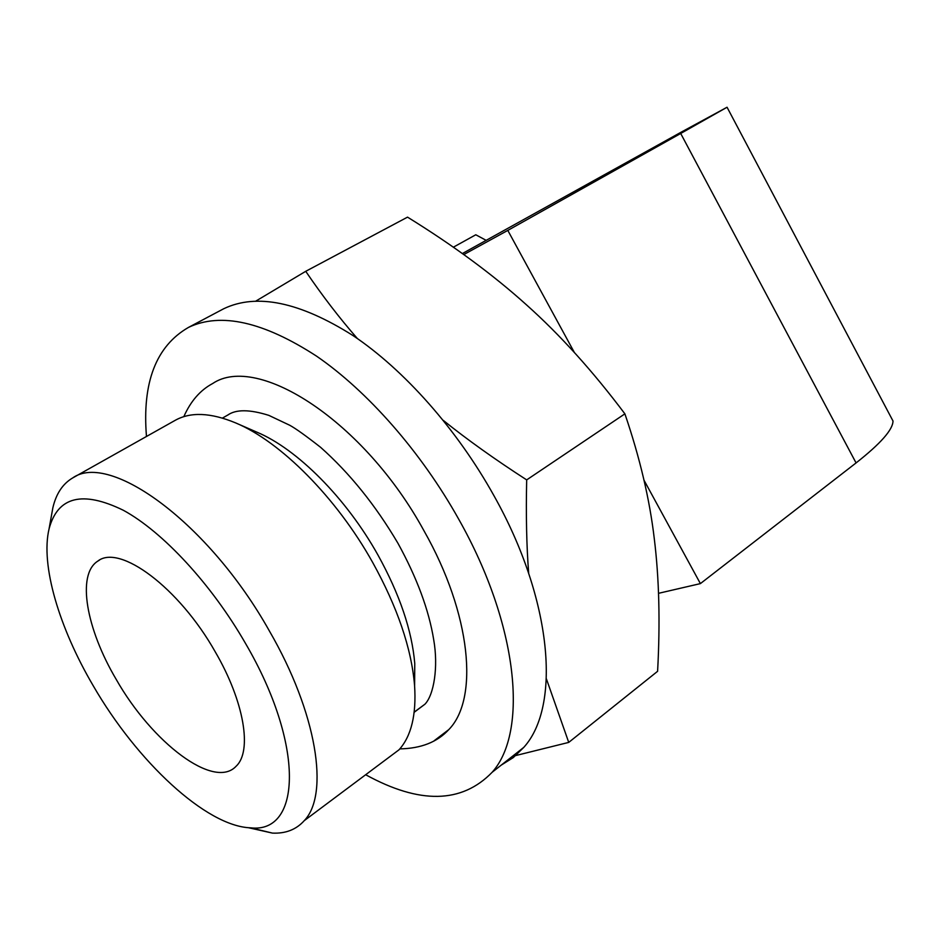 <?xml version="1.0" encoding="UTF-8"?>
<svg xmlns="http://www.w3.org/2000/svg" width="940" height="940" viewBox="0 0 940 940"><rect width="100%" height="100%" fill="white"/><g stroke="black" fill="none" stroke-linecap="round" stroke-linejoin="round"><path stroke-width="1.41" d="M236.951 423.482L256.89 432.165C296.97 448.873 346.155 498.012 377.986 555.07C399.723 594.421 411.978 630.576 414.763 663.534L414.611 685.894M228.808 414.458L227.797 415.034C236.034 409.253 249.699 409.358 268.817 415.363L289.708 425.244C295.595 428.44 305.899 435.808 320.634 447.346C349.751 473.243 375.518 505.227 397.961 543.285C416.937 577.818 428.852 609.919 433.681 639.576C438.522 666.965 433.88 695.001 424.951 704.189L414.188 712.285M51.395 515.919L52.875 507.718C56.142 493.735 62.733 483.818 72.639 477.966L174.993 420.45C190.385 411.72 210.595 412.543 235.623 422.894C280.496 441.553 336.426 497.495 372.687 562.472C397.456 607.275 411.414 648.236 414.564 685.331C416.502 714.729 411.309 736.22 399.007 749.803L385.87 759.626M183.817 416.655C190.667 401.18 200.291 390.123 212.71 383.497C257.76 353.029 364.438 421.555 424.046 530.9C471.257 614.067 479.059 698.878 448.78 729.616L434.115 740.767M72.639 477.966C109.792 451.247 209.091 523.204 269.428 631.045C317.097 713.331 329.541 794.335 304.266 820.644C296.276 829.562 285.666 833.721 272.424 833.099L248.313 827.682M365.672 774.736C419.651 804.382 461.798 803.571 492.113 772.304C528.421 731.861 518.539 625.112 458.814 519.374C421.226 452.07 367.681 391.24 316.533 356.131C263.4 321.668 220.724 312.103 188.493 327.402C156.087 346.096 142.069 382.451 146.476 436.477M93.236 685.777C59.114 627.72 40.42 564.999 49.068 528.868C57.704 496.543 82.473 490.351 123.375 510.291C162.82 531.793 211.524 584.234 245.563 643.512C304.842 744.927 301.47 833.792 250.628 827.834C206.13 826.413 136.899 761.412 93.236 685.777M220.465 310.47L223.791 308.708C256.702 293.033 299.731 301.952 352.888 335.486C404.024 369.679 457.11 429.392 494.005 495.791C552.638 600.096 561.062 706.316 523.78 747.382L513.311 757.558L501.255 765.101M116.208 679.397C86.28 628.872 76.504 574.622 97.725 561.168C119.415 543.555 179.07 587.594 215.284 651.914C244.294 701.628 252.39 751.26 236.128 766.218C214.144 790.082 152.057 742.624 116.208 679.397M546.41 678.88L568.735 742.4L512.323 756.394M443.316 420.415C467.239 439.638 495.028 459.472 526.682 479.894C525.895 514.909 526.564 546.046 528.679 573.33M255.845 301.094L305.735 271.308C322.22 295.595 339.434 318.014 357.376 338.541M568.735 742.4L657.601 671.301C660.256 622.468 659.152 578.264 654.287 538.691C649.646 499.257 639.846 457.651 624.889 413.847C592.717 371.03 559.923 334.699 526.482 304.854C493.089 274.75 453.433 245.516 407.525 217.14L305.735 271.308M526.682 479.894L624.889 413.847M658.529 593.316L700.394 583.611L643.982 480.164M574.387 352.524L507.8 230.406L463.772 254.576M507.8 230.406L680.701 133.48L856.07 462.927L700.394 583.611M462.351 253.565L681.688 131.882L727.055 107.242L680.701 133.48M856.07 462.927C880.627 443.61 892.941 429.639 893 421.003L890.204 415.715M453.339 247.208L475.781 234.777L486.062 240.288M222.451 418.089L227.797 415.034M414.211 712.109L424.951 704.189M399.817 748.886C421.049 748.487 437.37 742.059 448.78 729.616M414.763 663.534L414.564 685.331M304.266 820.644L399.007 749.803M49.068 528.868L52.875 507.718M188.493 327.402L223.791 308.708M492.113 772.304L523.78 747.382M250.628 827.834L272.424 833.099M99.429 560.146L97.725 561.168M893 421.003L727.055 107.242"/></g></svg>
